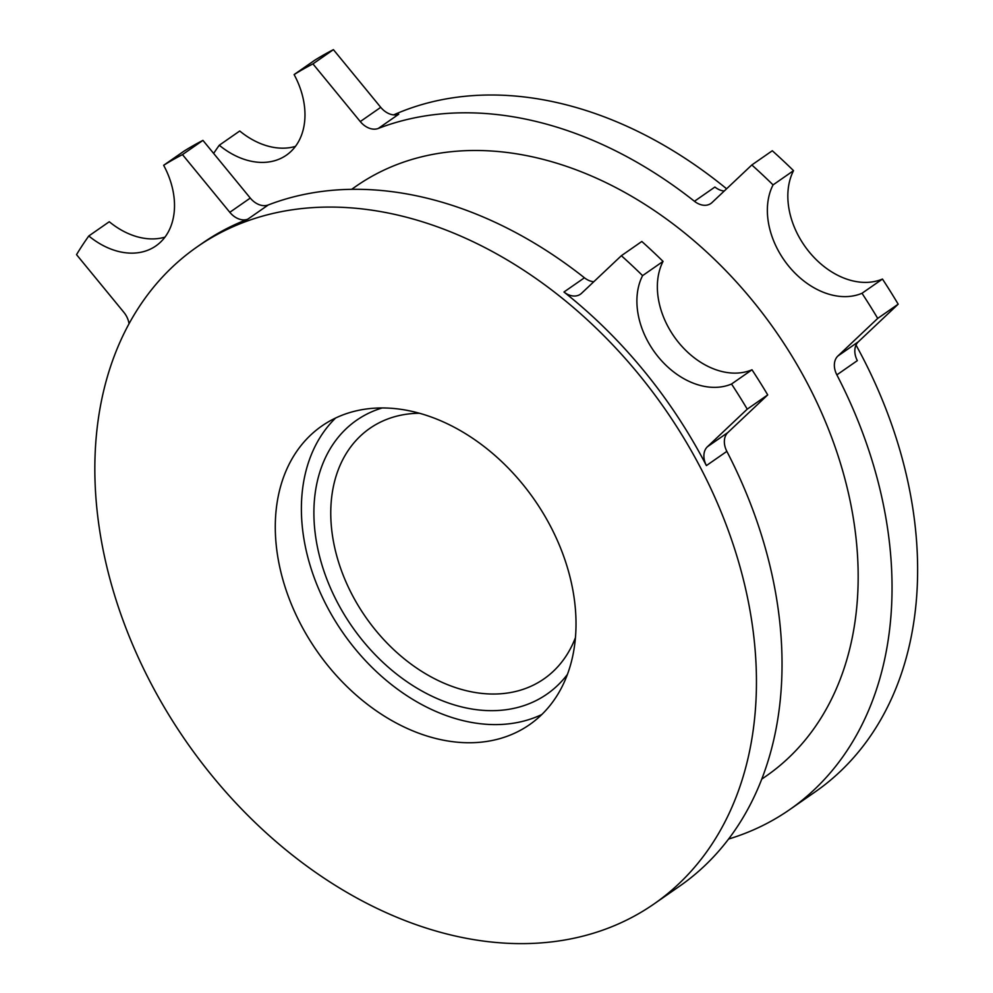 <?xml version="1.0" encoding="UTF-8"?>
<svg xmlns="http://www.w3.org/2000/svg" width="993" height="993" viewBox="0 0 993 993"><rect width="100%" height="100%" fill="white"/><g stroke="black" fill="none" stroke-linecap="round" stroke-linejoin="round"><path stroke-width="1.49" d="M454.012 935.716A400.167 291.433 55.2 0 1 124.125 623.306A400.167 291.433 55.2 0 1 197.185 246.835A400.167 291.433 55.2 0 1 664.925 408.967A400.167 291.433 55.2 0 1 654.114 903.891A400.167 291.433 55.2 0 1 454.012 935.716M268.197 204.98A400.167 291.433 55.2 0 1 584.616 277.928M726.739 451.145A400.167 291.433 55.2 0 1 679.708 886.104L654.114 903.891M563.962 292.016A18.184 13.244 55.2 0 0 580.409 294.226A18.184 13.244 55.2 0 0 581.526 293.32L621.357 255.71L641.826 241.473A486.558 354.364 55.2 0 1 663.051 261.395A72.762 52.989 -124.8 0 0 678.778 342.734A72.762 52.989 -124.8 0 0 751.999 369.781L731.531 384.018A486.558 354.364 55.2 0 1 747.245 409.141L707.413 446.751A18.184 13.244 55.2 0 0 706.395 465.593A400.167 291.433 -124.8 0 0 563.962 292.016L584.43 277.779A18.184 13.244 55.2 0 0 593.777 281.751M197.185 246.835L202.299 243.273A400.167 291.433 55.2 0 1 247.803 219.18L268.271 204.955A18.184 13.244 -124.8 0 1 250.273 198.066L202.944 140.385L182.476 154.61A486.558 354.364 -124.8 0 0 163.646 165.297A72.762 52.989 55.2 0 1 155.901 245.916A72.762 52.989 55.2 0 1 88.799 235.974A486.558 354.364 -124.8 0 0 76.535 254.642L123.864 312.323A18.184 13.244 -124.8 0 1 129.028 323.743M213.632 153.418A486.558 354.364 55.2 0 1 219.279 145.239A72.762 52.989 -124.8 0 0 286.381 155.181A72.762 52.989 -124.8 0 0 294.114 74.574A486.558 354.364 55.2 0 1 312.944 63.887L360.273 121.568A18.184 13.244 -124.8 0 0 378.271 128.457A400.167 291.433 55.2 0 1 694.442 201.281A18.184 13.244 -124.8 0 0 710.876 203.491A18.184 13.244 -124.8 0 0 711.993 202.584L751.825 164.975L772.293 150.75A486.558 354.364 -124.8 0 1 793.531 170.659L773.063 184.897A486.558 354.364 -124.8 0 0 751.825 164.975M773.063 184.897A72.762 52.989 55.2 0 0 788.777 266.236A72.762 52.989 55.2 0 0 861.998 293.283A486.558 354.364 -124.8 0 1 877.713 318.405L837.893 356.015A18.184 13.244 -124.8 0 0 836.863 374.87A400.167 291.433 55.2 0 1 789.708 809.605A400.167 291.433 55.2 0 1 728.589 839.048M393.675 114.878A400.167 291.433 55.2 0 1 726.603 188.794M856.028 345.067A400.167 291.433 55.2 0 1 815.29 791.806L789.708 809.605M541.806 714.538A181.893 132.466 55.2 0 1 464.65 721.005A181.893 132.466 55.2 0 1 318.666 588.936A181.893 132.466 55.2 0 1 335.609 418.028M438.546 739.152A181.893 132.466 55.2 0 1 288.603 597.153A181.893 132.466 55.2 0 1 321.806 426.022A181.893 132.466 55.2 0 1 534.408 499.727A181.893 132.466 55.2 0 1 529.505 724.691A181.893 132.466 55.2 0 1 438.546 739.152M567.45 674.371A166.762 121.456 55.2 0 1 463.582 707.376A166.762 121.456 55.2 0 1 320.354 559.344A166.762 121.456 55.2 0 1 382.181 407.962M351.621 189.328L356.164 186.175A359.193 261.606 55.2 0 1 776.017 331.712A359.193 261.606 55.2 0 1 766.311 775.967L761.78 779.12M837.893 356.015L858.349 341.778L898.181 304.181A486.558 354.364 -124.8 0 0 882.467 279.058A72.762 52.989 55.2 0 1 809.245 251.999A72.762 52.989 55.2 0 1 793.531 170.659M877.713 318.405L898.181 304.181M861.998 293.283L882.467 279.058M858.349 341.778A18.184 13.244 -124.8 0 0 857.331 360.633L836.863 374.87M694.442 201.281L714.898 187.044A18.184 13.244 -124.8 0 0 724.245 191.028M294.114 74.574L314.582 60.337A486.558 354.364 55.2 0 1 333.412 49.65L380.741 107.331L360.273 121.568M312.944 63.887L333.412 49.65M219.279 145.239L239.735 131.002A72.762 52.989 -124.8 0 0 295.442 146.393M378.271 128.457L398.739 114.22A18.184 13.244 55.2 0 1 380.741 107.331M621.357 255.71A486.558 354.364 55.2 0 1 642.595 275.632A72.762 52.989 -124.8 0 0 658.309 356.971A72.762 52.989 -124.8 0 0 731.531 384.018M663.051 261.395L642.595 275.632M751.999 369.781A486.558 354.364 55.2 0 1 767.713 394.904L747.245 409.141M767.713 394.904L727.881 432.514A18.184 13.244 55.2 0 0 726.864 451.368L706.395 465.593M250.273 198.066L229.805 212.303L182.476 154.61M202.944 140.385A486.558 354.364 -124.8 0 0 184.115 151.073L163.646 165.297M164.975 237.128A72.762 52.989 55.2 0 1 109.267 221.737L88.799 235.974M229.805 212.303A18.184 13.244 -124.8 0 0 247.803 219.18M575.456 637.58A152.537 111.092 55.2 0 1 467.691 691.016A152.537 111.092 55.2 0 1 333.114 539.633A152.537 111.092 55.2 0 1 419.468 413.262M707.413 446.751L727.881 432.514"/></g></svg>
